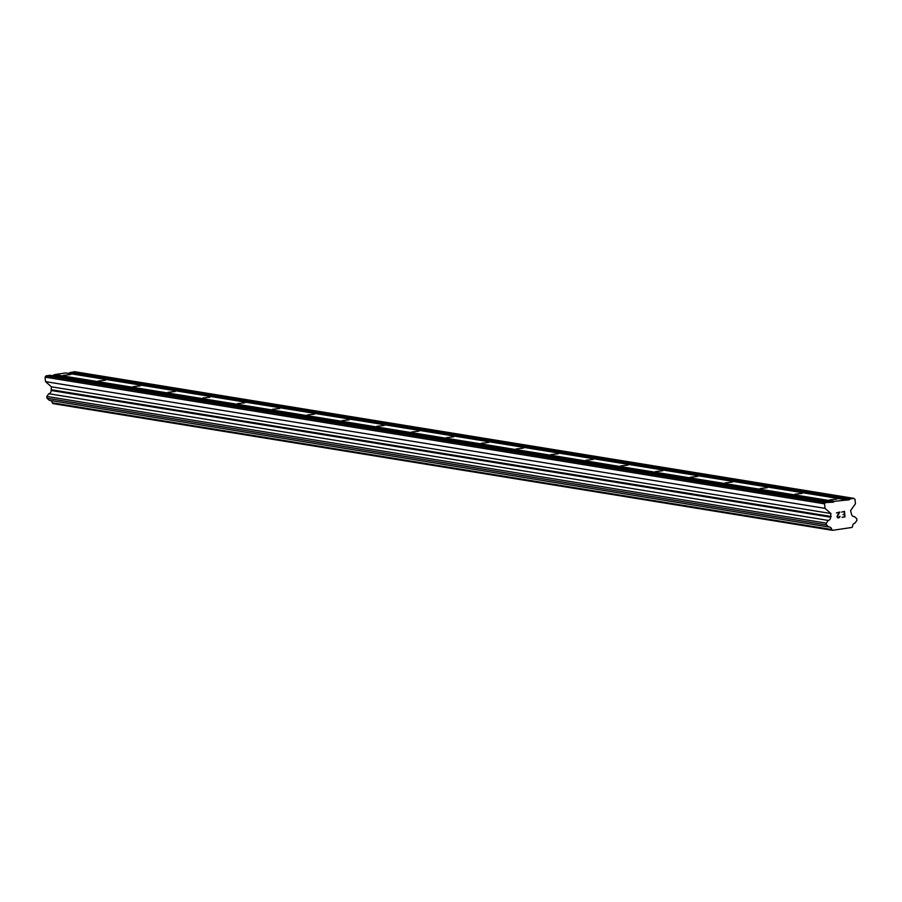 <?xml version="1.0" encoding="UTF-8"?>
<svg xmlns="http://www.w3.org/2000/svg" width="902" height="902" viewBox="0 0 902 902"><rect width="100%" height="100%" fill="white"/><g stroke="black" fill="none" stroke-linecap="round" stroke-linejoin="round"><path stroke-width="1.35" d="M829.614 499.911L836.909 499.054L829.614 499.911M794.786 494.251L802.081 493.394L794.786 494.251M759.958 488.591L767.252 487.734L759.958 488.591M725.129 482.931L732.424 482.074L725.129 482.931M690.301 477.259L697.596 476.414L690.301 477.259M655.472 471.599L662.767 470.754L655.472 471.599M620.644 465.939L627.939 465.094L620.644 465.939M585.826 460.279L593.11 459.422L585.826 460.279M550.998 454.619L558.282 453.762L550.998 454.619M516.169 448.959L523.453 448.102L516.169 448.959M481.341 443.299L488.625 442.442L481.341 443.299M446.513 437.639L453.796 436.782L446.513 437.639M411.684 431.979L418.968 431.122L411.684 431.979M376.856 426.308L384.151 425.462L376.856 426.308M342.027 420.648L349.322 419.802L342.027 420.648M307.199 414.988L314.494 414.142L307.199 414.988M272.37 409.328L279.665 408.471L272.37 409.328M237.542 403.668L244.837 402.811L237.542 403.668M202.713 398.007L210.008 397.151L202.713 398.007M167.885 392.347L175.18 391.491L167.885 392.347M133.056 386.687L140.351 385.83L133.056 386.687M98.228 381.027L105.523 380.17L98.228 381.027M63.399 375.367L70.694 374.51L63.399 375.367M844.622 516.575L844.419 514.354L844.61 516.575L842.062 517.331L844.982 516.902L842.062 517.331M844.419 514.354L843.009 514.557L844.419 514.354M843.009 514.557L844.385 513.982L844.182 511.75L844.385 513.982M841.6 512.133L844.486 511.333L844.982 516.902L844.486 511.333M839.92 516.215L838.093 517.545L839.007 517.41M839.954 516.553L839.762 517.128L839.954 516.553M838.093 517.917L839.063 517.782L837.586 517.725L836.977 516.429L839.176 512.494L837.778 514.704M839.176 512.494L836.425 512.9L839.176 512.494M836.425 512.9L839.852 512.02L837.327 516.418L838.093 517.545L837.315 516.418L839.852 512.02M831.689 529.497A2.943 2.638 -80.8 0 0 828.837 527.016L826.469 524.941L826.3 523.149L828.25 520.431A2.954 2.638 -80.8 0 0 830.595 517.184L830.922 513.52L824.98 508.345L824.586 503.857L825.499 502.583L833.504 502.155L834.124 501.309L849.402 499.798L850.011 498.953L853.901 498.378L855.017 499.347L855.423 503.835L850.541 510.611L851.511 514.084A2.954 2.638 -80.8 0 0 854.363 516.564L856.742 518.639L856.9 520.431L854.949 523.149A2.954 2.638 -80.8 0 0 852.615 526.396L851.973 527.444L832.501 530.331L831.689 529.497L52.215 402.788L53.015 403.622L832.501 530.331M845.275 499.652L65.801 372.943L54.639 374.601L52.339 375.694M853.901 498.378L74.426 371.669L68.236 373.338M50.704 400.522A2.943 2.638 -80.8 0 1 52.215 402.788M829.389 502.008L49.903 375.3L46.013 375.875L45.1 377.149L45.506 381.636L51.448 386.811L51.11 390.476A2.954 2.638 -80.8 0 1 48.776 393.723L46.825 396.44L46.983 398.233L49.362 400.308L828.837 527.016M834.124 501.309L54.639 374.601M833.504 502.155L54.03 375.446M825.499 502.583L46.013 375.875M824.586 503.857L45.1 377.149M824.98 508.345L45.506 381.636M830.922 513.52L51.448 386.811M831.193 516.508L51.707 389.811M830.595 517.184L51.11 390.476M828.25 520.431L48.776 393.723M826.3 523.149L46.825 396.44M826.469 524.941L46.983 398.233M854.363 516.564L853.01 516.35M850.011 498.953L70.536 372.244M849.402 499.798L69.928 373.09"/></g></svg>
